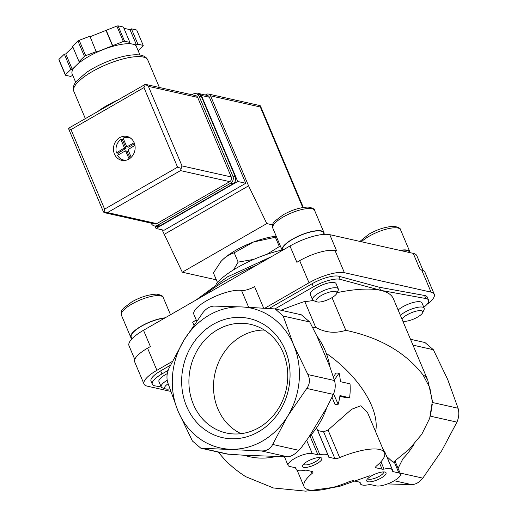 <?xml version="1.0" encoding="UTF-8"?>
<svg xmlns="http://www.w3.org/2000/svg" width="517" height="517" viewBox="0 0 517 517"><rect width="100%" height="100%" fill="white"/><g stroke="black" fill="none" stroke-linecap="round" stroke-linejoin="round"><path stroke-width="0.78" d="M281.035 310.245A111.743 33.12 157.1 0 1 304.746 301.443L315.687 327.351L312.565 327.364M332.011 297.637L345.821 330.337C379.659 337.472 405.36 352.297 422.932 374.806L429.834 387.718L432.309 401.677L429.698 418.285L421.736 434.358L409.251 449.202L393.166 462.36L386.742 456.53M422.932 374.806A111.743 33.12 157.1 0 1 427.759 380.137L393.372 298.729A111.743 33.12 157.1 0 0 337.097 292.641M218.407 452.136C225.58 461.468 234.705 469.662 245.795 476.713L273.448 487.977L305.773 491.15L338.848 486.633L369.506 475.853M276.233 236.256A38.413 11.387 157.1 0 0 253.524 242.001L234.214 252.794C230 254.144 226.11 256.49 222.543 259.825L221.017 261.408L213.418 272.898L217.36 282.224M266.856 254.338L279.329 246.577L275.387 237.251L253.524 242.001A38.413 11.387 157.1 0 0 222.543 259.825A38.413 11.387 157.1 0 0 221.102 261.311A38.413 11.387 157.1 0 0 220.753 261.705M233.548 269.835L238.15 262.113L234.214 252.794M238.15 262.113L253.821 259.372M334.318 379.976L339.146 373.035A59.365 52.366 102.6 0 1 340.393 381.675L350.022 383.834A59.365 52.366 102.6 0 1 349.589 397.728L346.468 397.793L339.856 396.306M349.589 397.728L339.96 395.563A59.365 52.366 102.6 0 1 338.183 404.275L333.562 393.941M296.002 468.402A5.241 1.551 -22.9 0 0 295.97 468.131A5.241 1.551 -22.9 0 0 295.369 467.743L289.694 466.47A13.965 4.142 -22.9 0 1 288.092 465.423A13.965 4.142 -22.9 0 1 296.868 457.306A13.965 4.142 -22.9 0 1 312.229 453.506L317.903 454.773A5.241 1.551 -22.9 0 0 319.836 454.689A17.462 5.176 -22.9 0 1 328.276 455.71A17.462 5.176 -22.9 0 1 328.385 456.608A5.241 1.551 -22.9 0 0 328.418 456.879A5.241 1.551 -22.9 0 0 329.019 457.267L334.9 458.585A5.241 1.551 -22.9 0 0 339.675 457.61A43.648 12.938 -22.9 0 1 384.499 452.718A43.648 12.938 -22.9 0 1 376.57 465.882A5.241 1.551 -22.9 0 0 375.62 467.458A5.241 1.551 -22.9 0 0 376.221 467.853L382.095 469.171A5.241 1.551 -22.9 0 0 384.028 469.087A17.462 5.176 -22.9 0 1 392.474 470.108A17.462 5.176 -22.9 0 1 392.584 471.006A5.241 1.551 -22.9 0 0 392.616 471.271A5.241 1.551 -22.9 0 0 393.217 471.666L398.891 472.939A13.965 4.142 -22.9 0 1 400.494 473.986A13.965 4.142 -22.9 0 1 391.718 482.096A13.965 4.142 -22.9 0 1 376.357 485.902L370.683 484.629A5.241 1.551 -22.9 0 0 368.75 484.713A17.462 5.176 -22.9 0 1 360.304 483.692A17.462 5.176 -22.9 0 1 360.194 482.794A5.241 1.551 -22.9 0 0 360.162 482.529A5.241 1.551 -22.9 0 0 359.561 482.135L353.686 480.816A5.241 1.551 -22.9 0 0 348.91 481.799A43.648 12.938 -22.9 0 1 304.08 486.684A43.648 12.938 -22.9 0 1 312.01 473.52A5.241 1.551 -22.9 0 0 312.966 471.943A5.241 1.551 -22.9 0 0 312.365 471.549L306.484 470.231A5.241 1.551 -22.9 0 0 304.552 470.321A17.462 5.176 -22.9 0 1 296.112 469.3A17.462 5.176 -22.9 0 1 296.002 468.402L295.795 467.924M392.474 470.108L384.978 452.362L383 449.17M339.675 457.61L328.03 430.041L351.676 409.251L360.885 405.748L367.471 412.385M328.03 430.041L323.597 431.837L317.722 430.519L329.019 457.267M339.146 373.035L335.921 373.1L333.387 377.035M338.183 404.275L334.958 404.339L332.004 397.25M275.49 456.595A73.731 65.039 102.6 0 1 244.25 455.257L287.581 456.808C291.123 456.569 294.877 454.411 298.852 450.326L300.623 448.575L308.559 437.576L326.673 407.842A73.731 65.039 102.6 0 1 308.559 437.576M261.389 450.934C266.61 451.082 270.365 448.924 272.659 444.452L287.762 416.011A71.585 63.145 -77.4 0 0 293.598 344.858L283.18 316.029L275.18 308.933L241.685 306.93A71.585 63.145 -77.4 0 0 183.942 340.147A71.585 63.145 -77.4 0 0 178.107 411.299A71.585 63.145 -77.4 0 0 230.02 449.234A71.585 63.145 -77.4 0 0 287.762 416.011L306.768 388.448C309.89 384.047 310.271 379.42 307.906 374.567L293.598 344.858A71.585 63.145 -77.4 0 0 241.685 306.93L214.219 306.103C210.096 306.2 206.341 308.358 202.948 312.585L183.942 340.147L168.833 368.589C166.817 373.235 166.435 377.862 167.695 382.47L178.107 411.299L192.421 441.007L200.842 448.194L261.389 450.934L287.581 456.808M387.504 483.925L411.558 484.61C415.674 484.513 419.429 482.355 422.822 478.128L441.835 450.566L456.938 422.124C458.96 417.478 459.342 412.85 458.075 408.243L447.664 379.413L433.349 349.705L424.929 342.519L410.498 339.275M371.574 475.821A10.476 3.102 157.1 0 0 366.844 479.886A10.476 3.102 157.1 0 0 377.597 479.763A10.476 3.102 157.1 0 0 385.191 472.137A10.476 3.102 157.1 0 0 371.574 475.821M307.382 461.423A10.476 3.102 157.1 0 0 302.645 465.494A10.476 3.102 157.1 0 0 313.405 465.365A10.476 3.102 157.1 0 0 320.992 457.739A10.476 3.102 157.1 0 0 307.382 461.423M244.25 455.257L227.015 454.068L200.842 448.2M275.18 308.933L301.353 314.801L309.767 321.994L316.882 336.018L330.008 367.096L334.493 380.525C335.779 385.12 335.397 389.747 333.349 394.406L326.673 407.842M316.882 336.018A73.731 65.039 102.6 0 1 330.008 367.096M315.687 327.351C325.199 332.677 335.242 333.672 345.821 330.337M375.626 431.701C380.027 409.638 358.798 375.924 326.285 353.337M285.093 349.751A61.045 53.846 -77.4 0 0 191.587 345.737A61.045 53.846 -77.4 0 0 230.879 438.752A61.045 53.846 -77.4 0 0 285.093 349.751M432.29 404.107L430.357 416.159L456.938 422.124M413.955 444.316A73.731 65.039 102.6 0 1 402.924 458.734L398.09 468.299M167.191 380.253A13.965 4.142 157.1 0 0 161.181 386.878L158.932 381.552A13.965 4.142 -22.9 0 1 165.375 374.676A13.965 4.142 -22.9 0 1 167.269 373.655M161.239 387.007L155.022 385.869A20.951 6.21 -22.9 0 1 152.308 384.241A20.951 6.21 -22.9 0 1 161.976 373.927L168.109 370.398M398.148 310.038A13.965 4.142 -22.9 0 1 402.653 306.859A13.965 4.142 -22.9 0 1 421.943 302.865L424.192 308.184A13.965 4.142 157.1 0 0 404.901 312.184A13.965 4.142 157.1 0 0 400.397 315.364M312.552 299.789L310.303 294.47A13.965 4.142 -22.9 0 1 316.747 287.594A13.965 4.142 -22.9 0 1 336.037 283.6L338.286 288.919A13.965 4.142 157.1 0 0 318.995 292.919A13.965 4.142 157.1 0 0 312.552 299.789A13.965 4.142 157.1 0 0 313.683 300.707L316.934 301.844A11.29 3.348 157.1 0 0 327.713 299.795A11.29 3.348 157.1 0 0 336.703 293.494A11.29 3.348 157.1 0 0 332.521 291.465A11.29 3.348 157.1 0 0 321.225 295.55A11.29 3.348 157.1 0 0 316.934 301.844M304.746 301.443A26.193 7.761 157.1 0 0 313.063 300.396M275.012 308.895L313.373 286.825A20.951 6.21 -22.9 0 1 340.205 279.335L380.628 290.321L425.853 298.542A20.951 6.21 -22.9 0 1 428.567 300.177A20.951 6.21 -22.9 0 1 423.798 307.26M196.68 321.025L193.875 314.388A27.937 8.278 -22.9 0 1 210.865 298.438A27.937 8.278 -22.9 0 1 241.536 290.438L248.638 307.247M152.308 384.241L151.009 381.165A20.951 6.21 -22.9 0 1 160.677 370.857L170.397 365.261M380.628 290.321L379.329 287.245L424.554 295.472A20.951 6.21 -22.9 0 1 427.268 297.107L428.567 300.177M269.247 308.39L312.074 283.755A20.951 6.21 -22.9 0 1 338.906 276.265L379.329 287.245M263.631 308.054L254.577 286.612A10.476 3.102 -22.9 0 1 241.536 290.438M196.143 319.752A10.476 3.102 -22.9 0 1 192.673 322.227L193.849 325.012M170.552 391.369L147.222 386.134A27.937 8.278 -22.9 0 1 144.023 384.041L134.679 361.919A27.937 8.278 -22.9 0 1 147.571 348.174L150.389 346.552L143.513 330.273L289.979 246.002A31.427 9.312 -22.9 0 1 329.775 234.66L413.232 253.375A31.427 9.312 -22.9 0 1 416.831 255.728L423.042 270.436M144.023 384.041A27.937 8.278 -22.9 0 1 156.916 370.295L172.232 361.48M264.956 308.132L309.017 282.786A27.937 8.278 -22.9 0 1 344.393 272.698L431.055 292.137A27.937 8.278 -22.9 0 1 434.254 294.231A27.937 8.278 -22.9 0 1 427.003 304.345M289.979 246.002L296.861 262.287L299.673 260.665A27.937 8.278 -22.9 0 1 335.048 250.583L336.651 250.939L329.775 234.66M413.232 253.375L420.108 269.654L421.71 270.016A27.937 8.278 -22.9 0 1 424.909 272.11L434.254 294.231M134.782 359.412L129.004 345.737A31.427 9.312 -22.9 0 1 143.513 330.273M282.069 250.066A52.379 15.523 157.1 0 0 237.161 267.683A52.379 15.523 157.1 0 0 216.274 283.775M164.703 318.078A22.173 6.572 157.1 0 0 141.49 326.214A22.173 6.572 157.1 0 0 131.253 337.129L131.964 338.809M165.156 317.813A22.696 6.727 157.1 0 0 141.251 326.162A22.696 6.727 157.1 0 0 130.775 337.33A22.696 6.727 157.1 0 0 131.816 338.454M161.181 386.878A13.965 4.142 157.1 0 0 162.312 387.795L165.563 388.933A11.29 3.348 157.1 0 0 169.738 388.92M168.083 383.743A11.29 3.348 157.1 0 0 165.563 388.933M324.146 234.369L323.48 232.786A22.173 6.572 157.1 0 0 292.861 239.132A22.173 6.572 157.1 0 0 282.625 250.041L282.696 250.196M324.036 234.111A22.696 6.727 157.1 0 0 323.965 232.579A22.696 6.727 157.1 0 0 292.622 239.074A22.696 6.727 157.1 0 0 282.146 250.247A22.696 6.727 157.1 0 0 282.25 250.454M336.703 293.494L338.15 290.373A13.965 4.142 157.1 0 0 338.286 288.919M409.6 252.561L409.386 252.05A22.173 6.572 157.1 0 0 400.281 250.474M410.033 252.658A22.696 6.727 157.1 0 0 409.871 251.844A22.696 6.727 157.1 0 0 399.777 250.357M402.84 321.109L402.827 321.109A11.29 3.348 157.1 0 0 402.84 321.109A11.29 3.348 157.1 0 0 413.619 319.06A11.29 3.348 157.1 0 0 422.609 312.759L424.056 309.638A13.965 4.142 157.1 0 0 424.192 308.184M422.609 312.759A11.29 3.348 157.1 0 0 418.427 310.73A11.29 3.348 157.1 0 0 407.131 314.814A11.29 3.348 157.1 0 0 402.026 319.209M303.595 464.208A8.582 2.546 157.1 0 0 312.481 463.187A8.582 2.546 157.1 0 0 319.409 457.526M367.787 478.6A8.582 2.546 157.1 0 0 376.68 477.579A8.582 2.546 157.1 0 0 383.608 471.918M264.31 330.046A54.078 47.706 -77.4 0 0 214.982 373.403A54.078 47.706 -77.4 0 0 241.071 433.666M283.226 352.807A55.655 49.096 -77.4 0 0 253.285 325.051A55.655 49.096 -77.4 0 0 190.424 367.891A55.655 49.096 -77.4 0 0 228.973 433.479A55.655 49.096 -77.4 0 0 277.235 410.401A55.655 49.096 -77.4 0 0 283.226 352.807M197.352 93.952A3.49 3.083 102.6 0 1 199.323 93.667A3.49 3.083 102.6 0 1 201.378 95.458L237.717 181.473L156.031 228.469L155.01 226.058M205.327 95.018L206.438 94.378A3.49 3.083 102.6 0 1 208.5 94.042A3.49 3.083 102.6 0 1 210.548 95.832L248.574 185.842L266.798 223.583L272.633 224.889M216.352 279.833L182.294 272.2L162.118 229.839M182.294 272.2L266.798 223.583M164.07 234.459L248.574 185.842M199.323 93.667L207.349 95.471A3.49 3.083 102.6 0 1 209.404 97.254L245.737 183.276L164.051 230.272L156.031 228.469M260.116 105.61L260.303 106.987L210.548 95.832M237.717 181.473L245.737 183.276M98.211 111.181A40.158 11.904 -22.9 0 1 116.848 100.453M131.208 157.31L127.99 149.691L134.931 145.316M128.332 147.041L126.691 146.621L123.091 138.091A11.523 10.166 102.6 0 1 128.739 137.561A11.523 10.166 102.6 0 1 130.898 138.343M127.104 146.763L134.155 142.711M124.442 147.914L116.474 152.883A11.523 10.166 102.6 0 1 120.836 139.39L122.445 139.745L126.045 148.276L124.442 147.914L120.836 139.39M75.656 82.216L72.141 73.905A34.917 10.353 -22.9 0 1 76.329 65.304L80.419 61.342L79.023 61.594L72.535 46.233L77.951 40.992A41.903 12.421 -22.9 0 1 79.185 40.281L89.913 36.235L96.395 52.159L123.337 41.431A41.903 12.421 -22.9 0 1 124.565 41.211L118.076 25.85L123.389 27.039L129.877 42.4L128.468 43.215L132.481 44.113A34.917 10.353 -22.9 0 1 136.482 46.73L139.991 55.035M90.113 36.713L116.848 26.07A41.903 12.421 -22.9 0 1 118.076 25.85M123.912 28.286L130 29.65L131.408 28.842L136.721 30.031L143.209 45.393A41.903 12.421 -22.9 0 1 143.203 45.884L138.175 50.744M72.949 75.805L72.134 75.624L70.726 76.432L65.413 75.243L58.925 59.882A41.903 12.421 -22.9 0 1 58.932 59.39L64.347 54.149L65.749 53.897L72.865 47.015M123.337 41.431L116.848 26.07M79.023 61.594L84.439 56.353L77.951 40.992M84.439 56.353A41.903 12.421 -22.9 0 1 85.673 55.642L79.185 40.281M65.413 75.243A41.903 12.421 -22.9 0 1 65.42 74.752L58.932 59.39M65.42 74.752L70.835 69.511L72.238 69.259L76.329 65.304A34.917 10.353 -22.9 0 1 104.499 49.096A34.917 10.353 -22.9 0 1 132.481 44.113L136.488 45.011L137.897 44.204L143.209 45.393M124.565 41.211L129.877 42.4M85.673 55.642L96.401 51.597M114.431 154.04A12.221 10.779 102.6 0 1 115.944 141.109A12.221 10.779 102.6 0 1 126.962 136.443A12.221 10.779 102.6 0 1 134.808 150.731A12.221 10.779 102.6 0 1 121.618 160.296A12.221 10.779 102.6 0 1 114.431 154.04M104.453 212.681L154.732 223.958A3.49 3.083 -77.4 0 0 156.793 223.622L229.748 181.648A3.49 3.083 -77.4 0 0 231.267 176.956L197.656 97.39A3.49 3.083 -77.4 0 0 195.6 95.6L145.322 84.329L148.385 86.339L181.997 165.912L180.478 170.604L107.523 212.571L104.453 212.681L103.503 212.035L68.567 128.649L69.976 127.421L145.322 84.329M145.503 84.387L143.959 87.599L71.01 129.573L104.621 209.139L104.014 212.565M71.01 129.573L68.567 128.649M180.95 168.303L177.57 167.172L104.621 209.139M136.488 45.011L130 29.65M137.897 44.204L131.408 28.842M70.835 69.511L64.347 54.149M72.238 69.259L65.749 53.897M112.609 45.477L106.121 30.115M112.603 46.039L106.114 30.677M151.171 223.157L151.19 223.215A5.241 4.621 -77.4 0 0 154.273 225.897A5.241 4.621 -77.4 0 0 157.362 225.393L230.601 183.257A5.241 4.621 -77.4 0 0 232.876 176.219L199.135 96.343A5.241 4.621 -77.4 0 0 196.059 93.661A5.241 4.621 -77.4 0 0 192.964 94.165L191.91 94.773M154.273 225.897L156.677 226.433A5.241 4.621 -77.4 0 0 159.772 225.929L233.005 183.8A5.241 4.621 -77.4 0 0 235.287 176.762L201.546 96.886A5.241 4.621 -77.4 0 0 198.463 94.204L196.059 93.661M128.765 137.561A12.221 10.779 102.6 0 1 129.599 137.464M124.435 160.503A12.221 10.779 102.6 0 1 123.718 160.05M125.986 160.257A11.523 10.166 102.6 0 1 123.692 160.044A11.523 10.166 102.6 0 1 117.508 155.339L125.534 150.809L129.108 158.958M116.474 152.883L118.076 153.239A11.523 10.166 -77.4 0 0 118.529 154.512A11.523 10.166 -77.4 0 0 118.613 154.706M123.498 139.047A11.523 10.166 -77.4 0 0 122.445 139.745M118.076 153.239L126.045 148.276M130.226 158.176L126.93 151.203M134.543 143.765L128.707 147.125M312.01 473.52L311.053 471.258M360.194 482.794L359.994 482.316M393.217 471.666L386.878 456.666M384.028 469.087L380.932 461.752M382.095 469.171L379.568 463.18M376.221 467.853L375.756 466.761M334.9 458.585L323.597 431.837M319.836 454.689L311.331 434.564M317.903 454.773L309.993 436.057M298.852 450.326L272.659 444.452M394.264 480.732L411.558 484.61M400.087 473.029L422.822 478.128M398.891 472.939L394.135 461.681M229.134 454.365L202.554 448.407M333.349 394.406L306.768 388.448M334.493 380.525L307.906 374.567M312.229 453.506L306.652 440.303M309.767 321.994L283.18 316.029M412.98 345.136L433.349 349.705M432.322 402.465L458.075 408.243M161.976 373.927L160.677 370.857M425.853 298.542L424.554 295.472M340.205 279.335L338.906 276.265M313.373 286.825L312.074 283.755M147.571 348.174L156.916 370.295M335.048 250.583L344.393 272.698M299.673 260.665L309.017 282.786M421.71 270.016L431.055 292.137M257.149 264.891A88.336 26.186 157.1 0 0 227.273 279.684A88.336 26.186 157.1 0 0 203.388 295.821M121.43 315.215C121.094 312.113 121.359 310.336 122.219 309.87L123.511 308.184L131.796 301.909C140.236 297.101 148.528 294.509 156.67 294.134C161.123 294.981 163.314 296.118 163.249 297.546A22.696 6.727 157.1 0 0 131.906 304.041A22.696 6.727 157.1 0 0 121.43 315.215L130.775 337.33M272.802 228.126C272.465 225.031 272.73 223.247 273.59 222.788L274.882 221.102L283.167 214.82C291.607 210.018 299.899 207.427 308.042 207.052C312.494 207.892 314.685 209.03 314.62 210.464A22.696 6.727 157.1 0 0 283.277 216.953A22.696 6.727 157.1 0 0 272.802 228.126L282.146 250.247M359.922 241.42L369.073 234.085C377.513 229.283 385.805 226.692 393.948 226.317C398.4 227.157 400.591 228.294 400.526 229.729A22.696 6.727 157.1 0 0 369.183 236.217A22.696 6.727 157.1 0 0 361.461 241.762M260.303 106.987L302.755 207.485M201.378 95.458L209.404 97.254M85.331 118.587L73.808 91.302A40.158 11.904 -22.9 0 1 106.166 64.715A40.158 11.904 -22.9 0 1 147.791 60.05L159.378 87.476M143.959 87.599L177.57 167.172M107.523 212.571L156.793 223.622M180.478 170.604L229.748 181.648M181.997 165.912L231.267 176.956M148.385 86.339L197.656 97.39M159.772 225.929L157.362 225.393M233.005 183.8L230.601 183.257M235.287 176.762L232.876 176.219M201.546 96.886L199.135 96.343M125.896 148.741L124.287 148.385M127.344 151.345L125.741 150.99M427.759 380.137L432.27 400.429M296.112 469.3L295.465 467.762M304.08 486.684L297.159 470.289M360.304 483.692L359.658 482.161M384.499 452.718L367.464 412.392M328.276 455.71L316.753 428.431M288.092 465.423L284.46 456.828M400.494 473.986L395.027 461.048M196.079 300.028L227.486 276.86L271.406 256.69M163.249 297.546L170.507 314.737M314.62 210.464L323.965 232.579M400.526 229.729L409.871 251.844M260.406 105.869L303.292 207.395M260.109 105.617L208.5 94.042M73.808 91.302C72.606 88.368 73.42 85.066 76.264 81.395L86.307 72.561C94.876 66.816 104.66 62.156 115.659 58.576C125.127 55.571 132.927 54.35 139.073 54.918C143.584 55.422 146.492 57.135 147.791 60.05M123.692 160.044L125.276 160.399M128.739 137.561L130.316 137.91M128.507 147.158L126.898 146.796M127.137 151.171L125.534 150.809"/></g></svg>
